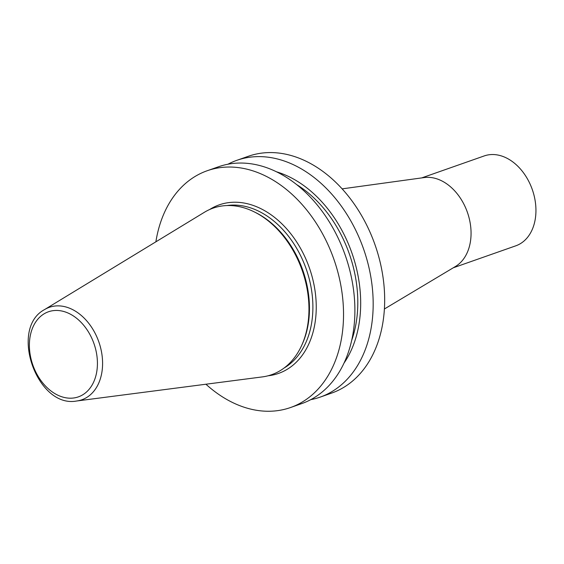 <?xml version="1.0" encoding="UTF-8"?>
<svg xmlns="http://www.w3.org/2000/svg" width="564" height="564" viewBox="0 0 564 564"><rect width="100%" height="100%" fill="white"/><g stroke="black" fill="none" stroke-linecap="round" stroke-linejoin="round"><path stroke-width="0.85" d="M310.722 399.664A125.511 90.134 -109.4 0 0 320.105 397.141A125.511 90.134 -109.4 0 0 362.017 244.727A125.511 90.134 -109.4 0 0 236.873 160.31A125.511 90.134 -109.4 0 0 227.976 164.209M320.105 397.141L331.597 393.101A125.511 90.134 -109.4 0 0 373.516 240.687A125.511 90.134 -109.4 0 0 248.364 156.27L236.873 160.31M343.927 363.237A114.492 82.224 -109.4 0 0 350.512 249.175A114.492 82.224 -109.4 0 0 276.663 171.858M351.619 340.571A110.685 79.489 -109.4 0 0 347.981 250.212A110.685 79.489 -109.4 0 0 296.854 184.724M205.923 384.225A125.511 90.134 -109.4 0 0 290.46 407.553L301.825 403.563A125.511 90.134 -109.4 0 0 343.737 251.149A125.511 90.134 -109.4 0 0 218.592 166.74L207.228 170.73A125.511 90.134 -109.4 0 0 155.875 241.822M290.46 407.553A125.511 90.134 -109.4 0 0 332.379 255.147A125.511 90.134 -109.4 0 0 207.228 170.73M76.69 400.997L262.316 376.907A88.266 63.387 -109.4 0 0 301.514 345.774L302.121 344.456A86.969 62.456 -109.4 0 0 301.74 267.336A86.969 62.456 -109.4 0 0 255.802 212.663L254.505 212.008A88.266 63.387 -109.4 0 0 204.45 212.247L44.563 309.587C8.841 328.481 36.998 408.604 76.69 400.997A49.005 35.194 -109.4 0 0 98.235 340.261A49.005 35.194 -109.4 0 0 44.563 309.587M301.514 345.774A88.266 63.387 -109.4 0 0 301.127 267.505A88.266 63.387 -109.4 0 0 254.505 212.008M453.266 267.794L515.806 245.812A47.637 34.207 -109.4 0 0 531.711 187.967A47.637 34.207 -109.4 0 0 484.215 155.932L421.682 177.914M384.373 309.001L455.43 266.504A47.637 34.207 -109.4 0 0 466.83 210.774A47.637 34.207 -109.4 0 0 424.17 177.568L342.151 188.862M268.062 375.786A89.345 64.155 -109.4 0 0 308.304 264.939A89.345 64.155 -109.4 0 0 209.632 209.526M284.037 368.059A86.969 62.456 -109.4 0 0 305.166 266.13A86.969 62.456 -109.4 0 0 226.925 205.557M93.412 342.101A45.092 32.381 -109.4 0 0 34.531 323.926A45.092 32.381 -109.4 0 0 62.259 396.922A45.092 32.381 -109.4 0 0 93.412 342.101"/></g></svg>
